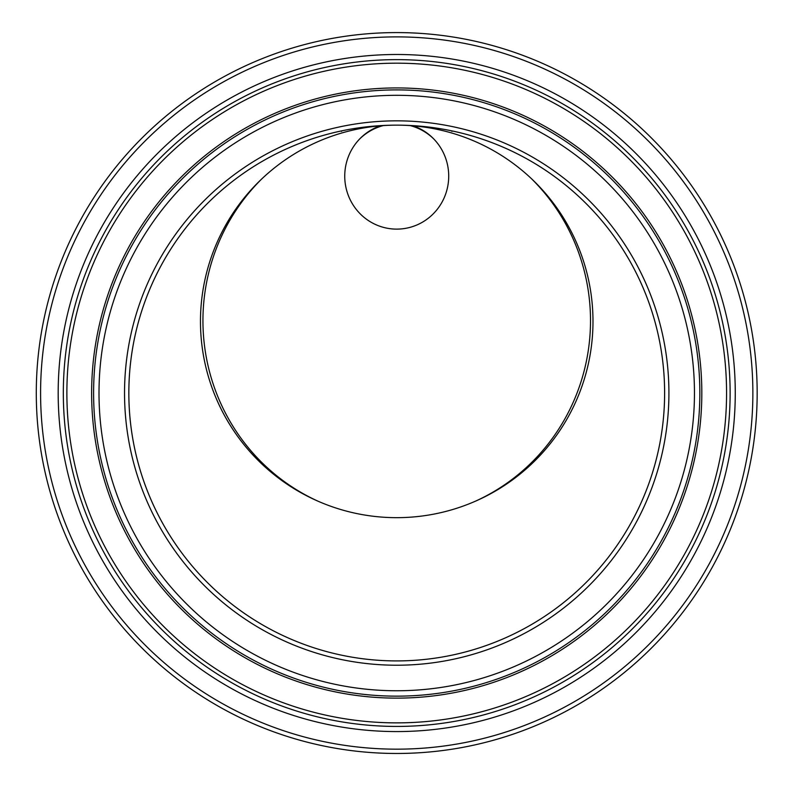 <?xml version="1.0" encoding="UTF-8"?>
<svg xmlns="http://www.w3.org/2000/svg" width="795" height="795" viewBox="0 0 795 795"><rect width="100%" height="100%" fill="white"/><g stroke="black" fill="none" stroke-linecap="round" stroke-linejoin="round"><path stroke-width="1.19" d="M451.451 130.787A72.345 70.964 -90 0 1 451.858 131.294M341.602 131.294A72.345 70.964 -90 0 1 342.009 130.787M152.948 127.538A360.433 360.433 0 0 0 288.684 736.895A360.433 360.433 0 0 0 748.542 314.661A360.433 360.433 0 0 0 152.948 127.538M215.544 195.709A267.895 267.895 0 0 1 658.21 334.784A267.895 267.895 0 0 1 316.43 648.601A267.895 267.895 0 0 1 215.544 195.709A267.895 267.895 0 0 0 316.43 648.601A267.895 267.895 0 0 0 658.21 334.784A267.895 267.895 0 0 0 215.544 195.709M396.725 125.143A267.895 267.895 0 0 1 664.59 388.974A267.895 267.895 0 0 1 399.438 660.903A267.895 267.895 0 0 1 128.84 394.39A267.895 267.895 0 0 1 396.725 125.143L396.725 125.143A196.266 196.266 0 0 0 318.616 501.456A196.266 196.266 0 0 0 531.358 178.597A196.266 196.266 0 0 0 396.765 125.143M474.834 501.456A197.538 193.781 -90 0 0 531.358 178.597M262.092 178.597A197.538 193.781 -90 0 0 318.616 501.456M409.654 125.451A53.007 53.007 0 0 1 433.673 138.857A52.987 51.983 -90 0 1 417.683 224.627A52.987 51.983 -90 0 1 353.904 206.173A52.987 51.983 -90 0 1 359.777 138.857A53.007 53.007 0 0 1 383.796 125.451M433.673 138.857A52.987 51.983 -90 0 0 412.396 125.6M381.063 125.6A52.987 51.983 -90 0 0 359.777 138.857M451.6 130.817A71.629 71.629 0 0 1 452.047 131.354M341.403 131.354A71.629 71.629 0 0 1 341.85 130.817M155.86 130.698A356.14 356.14 0 0 1 744.349 315.595A356.14 356.14 0 0 1 289.976 732.791A356.14 356.14 0 0 1 155.86 130.698M167.755 143.666A338.541 338.541 0 0 0 295.253 716.007A338.541 338.541 0 0 0 727.167 319.421A338.541 338.541 0 0 0 167.755 143.666M171.243 147.453A333.393 333.393 0 0 1 722.148 320.544A333.393 333.393 0 0 1 296.793 711.098A333.393 333.393 0 0 1 171.243 147.453M173.638 150.066A329.846 329.846 0 0 0 297.857 707.709A329.846 329.846 0 0 0 718.68 321.319A329.846 329.846 0 0 0 173.638 150.066M190.383 168.302A305.091 305.091 0 0 0 305.28 684.097A305.091 305.091 0 0 0 694.522 326.695A305.091 305.091 0 0 0 190.383 168.302M191.714 169.752A303.114 303.114 0 0 0 305.866 682.209A303.114 303.114 0 0 0 692.594 327.123A303.114 303.114 0 0 0 191.714 169.752M195.361 173.727A297.737 297.737 0 0 1 687.337 328.295A297.737 297.737 0 0 1 307.486 677.072A297.737 297.737 0 0 1 195.361 173.727M212.633 192.539A272.188 272.188 0 0 0 315.138 652.705A272.188 272.188 0 0 0 662.404 333.85A272.188 272.188 0 0 0 212.633 192.539"/></g></svg>
